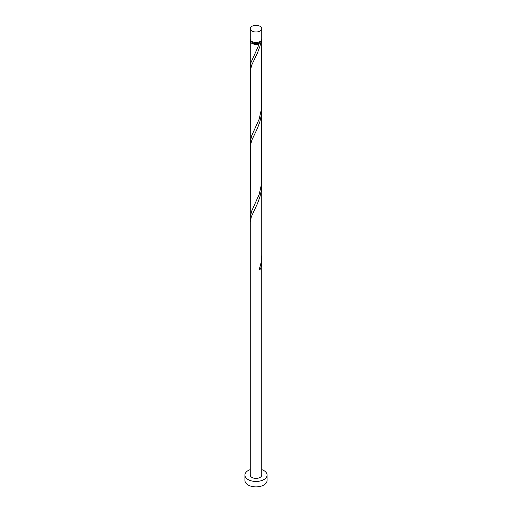 <?xml version="1.0" encoding="UTF-8"?>
<svg xmlns="http://www.w3.org/2000/svg" width="512" height="512" viewBox="0 0 512 512"><rect width="100%" height="100%" fill="white"/><g stroke="black" fill="none" stroke-linecap="round" stroke-linejoin="round"><path stroke-width="0.77" d="M251.93 31.021A5.754 3.322 0 0 0 258.202 31.738A5.754 3.322 0 0 0 261.754 28.672A5.754 3.322 0 0 0 260.07 26.323A5.754 3.322 0 0 0 253.798 25.6A5.754 3.322 0 0 0 250.246 28.672A5.754 3.322 0 0 0 251.93 31.021M261.754 28.672L261.754 39.162A5.754 3.322 180 0 1 258.202 42.234A5.754 3.322 180 0 1 251.93 41.51A5.754 3.322 180 0 1 250.246 39.162L250.246 28.672M260.602 41.158A4.602 2.656 180 0 1 259.258 42.918A4.602 2.656 180 0 1 252.742 42.918A4.602 2.656 180 0 1 251.398 41.158M250.246 469.619A11.066 6.387 0 0 0 244.934 475.072A11.066 6.387 0 0 0 248.173 479.59A11.066 6.387 0 0 0 260.237 480.979A11.066 6.387 0 0 0 267.066 475.072A11.066 6.387 0 0 0 263.827 470.554A11.066 6.387 0 0 0 261.754 469.619M244.934 475.072L244.934 480.499A11.066 6.387 0 0 0 248.173 485.018A11.066 6.387 0 0 0 260.237 486.4A11.066 6.387 0 0 0 267.066 480.499L267.066 475.072M259.514 268.723A1.152 0.666 180 0 1 260.8 268.794L261.754 259.942L261.754 475.072A5.754 3.322 0 0 1 258.202 478.144A5.754 3.322 0 0 1 251.93 477.427A5.754 3.322 0 0 1 250.246 475.072L250.246 222.291L251.328 216.762L257.485 203.552L259.898 196.992L261.421 189.875L261.683 182.24M261.754 259.942L261.683 257.542M260.8 268.794A5.754 3.322 180 0 1 259.181 269.728L261.043 262.765L261.754 255.43L261.754 184.64M261.523 40.102A5.754 3.322 180 0 1 261.754 41.043L261.562 108.512L259.181 119.117L251.622 135.878L250.246 142.182L250.304 70.47L251.93 64.614L257.485 52.941L259.898 46.381L260.8 42.88L259.258 42.918L259.181 43.814A5.754 3.322 180 0 1 251.93 43.392A5.754 3.322 180 0 1 250.246 41.043A5.754 3.322 180 0 1 250.477 40.102M259.258 42.918L257.939 47.066L250.854 62.803L250.246 66.88L250.464 69.28M261.754 41.043A5.754 3.322 180 0 1 260.8 42.88M261.754 109.338L261.562 183.821L259.181 194.419L251.622 211.187L250.246 217.491L250.304 145.773L251.93 139.923L257.485 128.243L259.898 121.69L261.421 114.566L261.683 106.931M250.246 142.182L250.464 144.582M250.246 217.491L250.464 219.891M250.246 41.043L250.246 66.88"/></g></svg>
